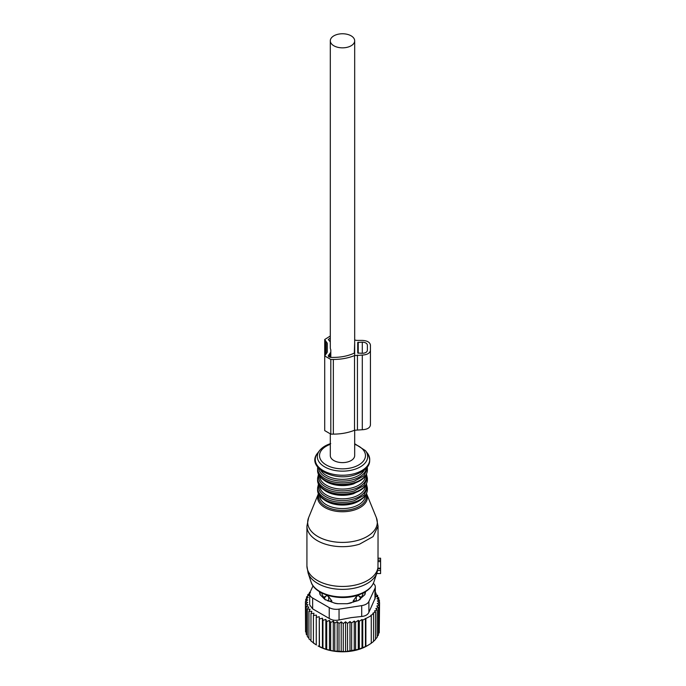 <?xml version="1.0" encoding="UTF-8"?>
<svg xmlns="http://www.w3.org/2000/svg" width="686" height="686" viewBox="0 0 686 686"><rect width="100%" height="100%" fill="white"/><g stroke="black" fill="none" stroke-linecap="round" stroke-linejoin="round"><path stroke-width="1.03" d="M330.3 434.109L330.3 455.573A12.194 7.04 0 0 0 333.868 460.555A12.194 7.04 0 0 0 347.15 462.081A12.194 7.04 0 0 0 354.679 455.573L354.679 430.199M378.012 560.145L378.046 526.153L373.073 536.624L359.533 544.17A35.561 20.529 0 0 1 306.925 526.153L306.925 565.924A35.561 20.529 0 0 0 359.533 583.94A35.561 20.529 0 0 0 377.96 567.391L378.012 560.145L380.584 560.145L380.584 558.198L378.046 558.387M380.584 560.145L380.584 573.556L376.734 573.462M377.343 571.206L377.926 568.197L380.584 568.197M377.96 567.391L377.926 568.197M363.246 592.944L362.474 595.337A20.829 12.022 180 0 1 360.364 598.123L360.347 599.204M351.301 602.848A20.829 12.022 180 0 1 346.764 603.723M338.207 603.723A20.829 12.022 180 0 1 333.679 602.848M331.801 602.222L331.801 600.919L328.697 596.657L326.879 595.602L324.615 596.769L324.632 599.204M360.364 598.123L360.364 596.769L358.101 595.602L356.274 596.657L353.179 600.919L353.179 602.222M324.615 598.123A20.829 12.022 180 0 1 321.734 592.944M320.216 594.796A22.355 12.905 180 0 1 320.293 592.164M364.678 592.164A22.355 12.905 180 0 1 364.755 594.796M379.229 630.683L379.564 602.634L377.266 603.491L379.229 605.095L379.229 632.681L378.423 633.701M377.18 636.497L378.423 635.065L378.423 607.479L375.825 608.593L377.18 609.76L374.487 611.003L375.525 611.912L372.832 613.25L373.553 613.884L370.843 615.316L371.263 615.694L362.74 620.127L362.019 619.492L359.327 621.267L358.281 620.358L355.597 622.219L354.242 621.062L351.644 622.939L351.644 650.525L355.597 649.805L355.597 622.219M375.525 639.026L377.18 637.345L377.18 609.76M373.553 641.264L375.525 639.498L375.525 611.912M370.843 643.519L373.553 641.47L373.553 613.884M351.644 650.525L345.564 651.631L333.285 650.997L325.841 649.273L318.064 645.955A34.54 19.945 0 0 0 352.21 650.988A34.54 19.945 0 0 0 366.916 645.955L371.263 643.279L371.263 615.694M368.571 644.994L365.878 646.392L365.878 618.806M355.597 649.805L358.281 649.393L365.878 646.392M375.311 592.824L376.039 593.073L374.856 594.196L377.634 595.362L376.142 596.391L378.758 597.738L376.974 598.664L379.409 600.173L377.351 600.97L379.564 602.634M379.229 605.095L376.76 606.081L378.423 607.479M309.66 604.889L312.645 608.876L329.229 618.455C332.033 620.255 335.3 620.761 339.047 619.973L351.069 617.64L361.711 616.465C365.389 616.105 367.782 614.725 368.897 612.315L375.311 597.875L375.311 586.873A10.161 5.865 0 0 0 373.321 583.383M376.039 594.693L376.039 593.073M377.634 597.154L377.634 595.362M378.758 599.77L378.758 597.738M379.409 602.522L379.409 600.173M365.449 646.632L365.449 618.429M362.74 647.713L362.74 620.127M362.019 648.107L362.019 619.492M359.327 648.853L359.327 621.267M358.281 649.393L358.281 620.358M354.242 650.439L354.242 621.062M316.443 644.969L313.425 643.074L313.425 615.488L313.948 613.293L310.972 613.473L310.972 641.058L313.948 643.151M310.972 640.518L308.932 638.898L308.932 611.303L310.115 609.219L307.345 609.022L307.345 636.608L308.932 638.04M307.345 635.382L306.213 634.233L306.213 606.638L308.005 604.752L305.57 604.203L305.57 631.797L306.213 632.552M305.57 629.542L305.416 601.742L307.705 599.941L305.75 599.281L305.75 601.476M310.192 591.967L309.446 592.472L309.446 593.476M310.484 592.764L309.446 592.472M309.72 593.287L307.8 594.625L307.8 595.997M305.75 599.281L308.211 597.42L306.556 596.897L309.154 595.019L307.8 594.625M305.57 604.203L307.628 602.445L305.416 601.742M307.345 609.022L308.837 607.024L306.213 606.638M310.972 613.473L311.83 611.32L308.932 611.303M319.282 646.606L319.282 616.748L316.263 617.331L316.443 615.11L313.425 615.488M319.282 616.748L319.453 646.555M322.429 648.047L322.429 618.189L319.453 618.969M322.429 618.189L322.943 620.384L322.943 647.978M325.841 649.273L325.841 619.407L322.943 620.384M325.841 619.407L326.699 621.559L326.699 649.153M329.477 650.259L329.477 620.401L326.699 621.559M329.477 620.401L330.661 622.485L330.661 650.071M333.285 650.997L333.285 621.139L330.661 622.485M333.285 621.139L334.777 623.128L334.777 650.722M337.212 651.486L337.212 621.619L334.777 623.128M337.212 621.619L338.995 623.505L338.995 651.091M341.208 651.7L341.208 621.833L338.995 623.505M341.208 621.833L343.266 623.591L343.266 651.186M345.564 651.631L345.564 621.799L343.266 623.591M345.564 621.799L347.519 623.403L347.519 650.988M349.989 651.194L349.989 621.542L347.519 623.403M349.989 621.542L351.644 622.939M313.056 585.81L310.012 592.361A10.161 5.865 0 0 0 309.669 593.879A10.161 5.865 0 0 0 312.645 598.029L329.229 607.607A10.161 5.865 0 0 0 339.047 609.125L361.711 605.618A10.161 5.865 0 0 0 368.897 601.476L374.968 588.391A10.161 5.865 0 0 0 375.311 586.873M316.263 617.331L316.263 644.917M306.556 596.897L306.556 598.672M319.376 591.606L320.053 594.633L324.89 599.461L335.12 603.328L337.658 603.723L347.322 603.723L358.229 600.533L364.918 594.633L365.604 591.606M354.679 339.93A5.076 2.933 0 0 0 357.44 340.402L362.302 340.402C367.233 340.676 369.943 342.245 370.431 345.092L370.431 350.375C369.943 353.221 367.233 354.791 362.302 355.065L354.516 355.597C348.145 358.143 341.088 359.43 333.345 359.464L330.806 359.464L324.71 355.948L327.248 352.21L327.248 343.257L324.71 339.519L330.3 336.011M357.723 342.451L357.723 353.016L362.302 353.307C365.381 353.136 367.079 352.158 367.379 350.375L367.379 345.092C367.079 343.317 365.381 342.331 362.302 342.16L357.723 342.451M354.679 342.803L354.302 353.119C348.162 355.94 341.182 357.372 333.345 357.415L330.806 357.415L330.806 349.749A12.194 7.04 180 0 1 330.3 347.733L330.3 40.8A12.194 7.04 0 0 0 333.868 45.782A12.194 7.04 0 0 0 347.15 47.308A12.194 7.04 0 0 0 354.679 40.8A12.194 7.04 0 0 0 351.112 35.826A12.194 7.04 0 0 0 337.821 34.3A12.194 7.04 0 0 0 330.3 40.8M330.3 341.851L328.268 339.519L330.3 338.087M328.671 355.151L328.268 355.948L330.806 357.415L330.806 352.21L328.671 355.151L328.671 356.746M330.806 349.749L330.806 352.21M370.431 419.755L370.431 345.092M324.71 355.948L324.71 430.602L330.806 434.127L333.345 434.127C341.088 434.092 348.145 432.806 354.516 430.259L362.302 429.728C367.233 429.445 369.943 427.884 370.431 425.028L370.431 350.375M317.635 453.094A27.226 15.718 0 0 0 324.015 471.059A27.226 15.718 0 0 0 355.545 473.314A27.226 15.718 0 0 0 367.344 453.094C372.764 462.373 368.768 469.584 355.365 474.721C333.902 482.49 305.656 467.02 317.635 453.094L319.505 450.676A25.176 14.535 0 0 0 325.404 467.286A25.176 14.535 0 0 0 354.559 469.37A25.176 14.535 0 0 0 365.466 450.676L354.679 443.722M330.3 444.331A22.972 13.266 0 0 0 322.66 462.278A22.972 13.266 0 0 0 353.504 467.217A22.972 13.266 0 0 0 354.679 444.331M311.084 581.968A31.976 18.462 0 0 0 357.818 594.676A31.976 18.462 0 0 0 373.887 581.968C371.555 588.073 366.067 592.524 357.406 595.311C339.69 601.27 314.797 594.762 311.084 581.968L308.083 572.982A35.037 20.228 0 0 0 359.284 586.899A35.037 20.228 0 0 0 376.897 572.982L377.557 570.563M377.566 570.52L380.584 570.52M377.84 568.763L380.584 568.763M377.96 561.56L380.584 561.56M376.374 517.69L366.71 494.074A24.893 14.372 180 0 1 354.422 509.99A24.893 14.372 180 0 1 327.402 508.806A24.893 14.372 180 0 1 318.261 494.074L308.606 517.69A34.815 20.1 0 0 0 321.382 538.296A34.815 20.1 0 0 0 359.181 539.951A34.815 20.1 0 0 0 376.374 517.69L378.046 526.153M318.887 494.349A23.916 13.806 0 0 0 328.663 507.846A23.916 13.806 0 0 0 353.95 508.695A23.916 13.806 0 0 0 366.084 494.349M319.633 495.532A22.861 13.197 0 0 0 353.444 506.971A22.861 13.197 0 0 0 365.346 495.532M324.049 499.665A22.861 13.197 0 0 0 353.444 503.447A22.861 13.197 0 0 0 360.93 499.665M317.601 489.521A24.893 14.372 0 0 0 354.422 502.135A24.893 14.372 0 0 0 367.379 489.521C366.976 495.541 362.568 499.974 354.148 502.812C338.661 508.163 316.898 500.72 317.601 489.521L317.601 487.995A24.893 14.372 0 0 0 354.422 500.6L363.897 495.326L367.379 487.995L366.453 483.879M318.913 484.642A23.873 13.789 0 0 0 328.723 498.079A23.873 13.789 0 0 0 353.933 498.919A23.873 13.789 0 0 0 366.067 484.642M319.633 485.782A22.861 13.197 0 0 0 353.444 497.23A22.861 13.197 0 0 0 365.346 485.782M324.049 489.915A22.861 13.197 0 0 0 353.444 493.706L360.93 489.915M317.601 479.771A24.893 14.372 0 0 0 354.422 492.385A24.893 14.372 0 0 0 367.379 479.771C366.976 485.799 362.568 490.233 354.148 493.062C338.661 498.413 316.898 490.979 317.601 479.771L317.601 478.245A24.893 14.372 0 0 0 354.422 490.859L363.897 485.577L367.379 478.245L366.453 474.137M318.913 474.901A23.873 13.789 0 0 0 328.723 488.338A23.873 13.789 0 0 0 353.933 489.169A23.873 13.789 0 0 0 366.067 474.901M319.633 476.033A22.861 13.197 0 0 0 353.444 487.48A22.861 13.197 0 0 0 365.346 476.033M324.049 480.174A22.861 13.197 0 0 0 353.444 483.956L360.93 480.174M317.601 470.03A24.893 14.372 0 0 0 354.422 482.635A24.893 14.372 0 0 0 367.379 470.03C366.976 476.05 362.568 480.483 354.148 483.321C338.661 488.672 316.898 481.229 317.601 470.03L317.601 468.495A24.893 14.372 0 0 0 354.422 481.109L363.897 475.827L367.379 468.495L367.293 467.243M318.681 468.401A23.873 13.789 0 0 0 353.933 479.42A23.873 13.789 0 0 0 366.29 468.401M320.774 470.27A22.861 13.197 0 0 0 353.444 477.73A22.861 13.197 0 0 0 364.206 470.27M328.663 601.176L331.801 600.919M324.667 599.247L324.667 598.578A4.065 2.35 0 0 0 325.421 599.898M327.402 600.756A4.065 2.35 0 0 0 328.663 600.885L328.697 596.657M326.879 595.602A4.065 3.319 -1.7 0 0 324.667 598.578L324.615 596.769M360.304 599.247L360.364 596.769M356.317 601.176L356.317 600.885A4.065 2.35 0 0 0 357.578 600.756M359.55 599.898A4.065 2.35 0 0 0 360.304 598.578A4.065 3.319 -178.3 0 0 358.101 595.602M356.274 596.657L356.317 600.885L353.179 600.919M374.968 599.23L374.968 588.391M368.897 601.476L368.897 612.315M361.711 616.465L361.711 605.618M339.047 609.125L339.047 619.973M329.229 618.455L329.229 607.607M312.645 598.029L312.645 608.876M325.687 354.036L325.687 341.431M326.845 353.007L326.845 342.468M330.806 434.127L330.806 359.464M333.345 434.127L333.345 359.464M354.516 430.259L354.516 355.597M357.44 429.728L357.44 355.065M362.302 429.728L362.302 355.065M358.238 353.307L358.238 342.16M362.302 353.307L362.302 342.16M329.829 357.303L329.829 354.122M330.712 443.585C325.764 445.154 322.034 447.521 319.505 450.676M378.046 558.198L380.584 558.198M373.887 581.968L376.897 572.982M306.925 565.924L308.083 572.982M376.7 573.556L380.584 573.556M308.606 517.69L306.925 526.153M318.493 493.56L318.261 494.074M366.71 494.074L366.487 493.56M367.379 489.521L367.379 487.995M318.527 483.879L317.601 487.995M367.379 479.771L367.379 478.245M318.527 474.137L317.601 478.245M367.379 470.03L367.379 468.495M317.678 467.243L317.601 468.495M365.466 450.676L367.344 453.094M309.669 604.889L309.669 593.879M324.71 414.181L324.71 339.519M354.679 355.537L354.679 40.8"/></g></svg>
